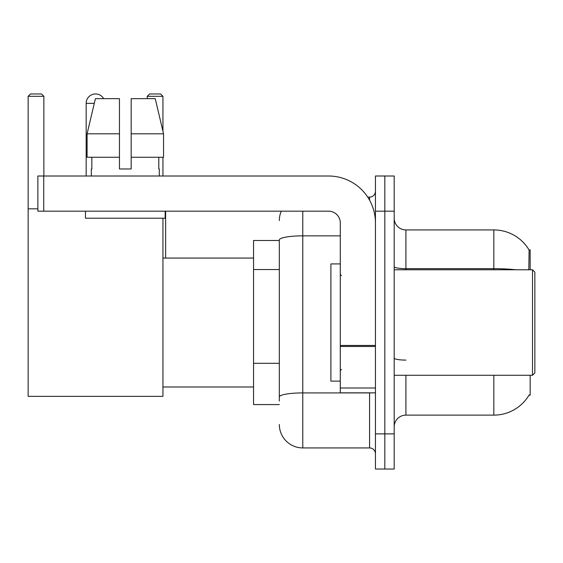 <?xml version="1.0" encoding="UTF-8"?>
<svg xmlns="http://www.w3.org/2000/svg" width="563" height="563" viewBox="0 0 563 563"><rect width="100%" height="100%" fill="white"/><g stroke="black" fill="none" stroke-linecap="round" stroke-linejoin="round"><path stroke-width="0.84" d="M530.163 269.776L530.163 249.852L529.093 250A41.022 41.022 0 0 0 493.828 229.929A41.022 41.022 0 0 1 529.009 249.852A41.022 41.022 0 0 0 493.828 229.929L405.916 229.929A11.724 11.724 0 0 1 394.199 218.205A11.724 11.724 0 0 0 405.916 229.929L405.916 269.776M530.163 375.268L530.163 395.191L529.009 395.191L529.213 394.846A41.022 41.022 0 0 1 493.828 415.121A41.022 41.022 0 0 0 529.009 395.191M279.332 240.478L253.547 240.478L253.547 404.572L279.332 404.572M394.199 426.838A11.724 11.724 0 0 1 405.916 415.121L493.828 415.121L493.828 375.268M384.818 433.876L384.818 469.035L394.199 469.035L394.199 433.876L384.818 433.876L384.818 469.035L375.444 469.035L375.444 433.876L384.818 433.876L384.818 211.174L384.818 433.876M375.444 433.876L375.444 176.008L384.818 176.008L384.818 211.174L384.818 176.008L394.199 176.008L394.199 433.876M528.812 269.776L529.093 250A41.022 41.022 0 0 0 493.828 229.929L493.828 268.671L405.916 268.671A11.724 2.034 0 0 1 394.199 266.637M279.332 401.053L279.332 239.922A23.442 4.068 180 0 1 302.774 235.855L340.284 235.855M302.774 211.174L302.774 447.937L369.581 447.937L369.581 392.847M367.716 197.106L369.581 197.106A5.862 5.862 0 0 0 375.444 191.251M375.444 453.799A5.862 5.862 0 0 0 369.581 447.937M279.332 220.548A23.442 23.442 0 0 1 281.289 211.174M302.774 447.937A23.442 23.442 0 0 1 279.332 424.495M131.179 168.977L119.455 168.977L131.179 168.977L119.455 168.977L131.179 168.977L131.179 98.652L155.226 98.652L163.552 133.818L163.552 157.26L131.179 157.26M162.939 96.308L147.239 96.308L149.582 93.965L160.596 93.965L162.939 96.308L162.939 131.235L163.552 133.818L131.179 133.818M86.167 176.008L86.167 103.339A9.374 9.374 0 0 1 103.669 98.652M162.939 218.205L162.939 396.366L28.15 396.366L28.15 96.308L30.493 93.965L41.514 93.965L43.858 96.308L28.15 96.308M43.858 176.008L43.858 96.308M28.15 208.831L37.876 208.831M162.939 157.26L162.939 176.008M147.239 96.308L147.239 98.652M165.635 258.058L165.635 211.174M375.444 392.847L340.284 392.847L340.284 345.45L375.444 345.45M375.444 222.892A46.884 46.884 0 0 0 328.56 176.008L43.738 176.008L43.738 211.174L328.56 211.174A11.724 11.724 0 0 1 340.284 222.892L340.284 345.45M43.738 211.174L37.876 211.174L37.876 176.008L43.738 176.008M119.455 133.818L119.455 157.26L119.455 133.818L87.082 133.818L95.414 98.652L119.455 98.652L119.455 168.977M91.326 168.977L91.832 168.977L91.326 168.977L91.326 176.008M159.308 168.977L158.801 168.977L159.308 168.977L159.308 176.008M158.801 157.26L158.801 168.977M91.832 168.977L91.832 157.26M85.463 211.174L85.463 218.205L165.17 218.205L165.17 211.174M119.455 157.26L87.082 157.26L87.082 133.818L95.414 98.652M163.552 133.818L155.226 98.652M532.507 269.776L534.85 272.126L534.85 372.924L532.507 375.268L532.507 269.776L394.199 269.776M340.284 263.92L330.903 263.92L330.903 381.13L340.284 381.13M279.332 269.536L253.547 269.536M279.332 363.304L253.547 363.304M405.916 375.268L405.916 415.121M515.807 269.776A41.022 7.122 180 0 0 493.828 268.671L493.828 269.776M394.199 211.174L375.444 211.174M405.916 360.095A11.724 2.034 -0 0 1 394.199 358.061M371.622 392.847A5.862 1.02 0 0 1 369.581 392.911L302.774 392.911A23.442 4.068 180 0 0 279.332 396.985M369.581 200.196L369.581 197.106M94.295 103.339L86.167 103.339M375.444 346.47L340.284 346.47M340.284 388.006L375.444 388.006M162.939 386.992L253.547 386.992M162.939 258.058L253.547 258.058M394.199 375.268L532.507 375.268M341.452 275.638L340.284 274.47M341.452 369.405L340.284 370.581"/></g></svg>
